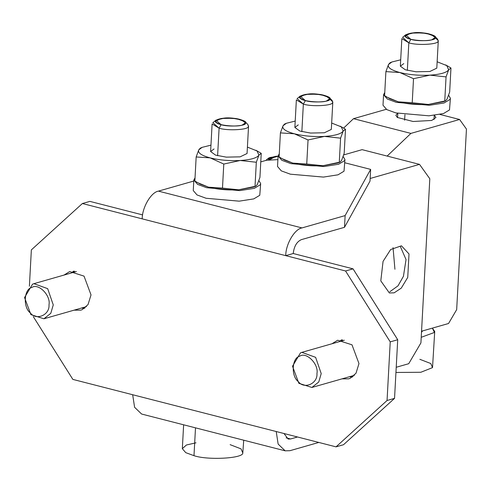 <?xml version="1.0" encoding="UTF-8"?>
<svg xmlns="http://www.w3.org/2000/svg" width="491" height="491" viewBox="0 0 491 491"><rect width="100%" height="100%" fill="white"/><g stroke="black" fill="none" stroke-linecap="round" stroke-linejoin="round"><path stroke-width="0.74" d="M260.666 183.634L259.77 195.277L253.773 198.892L239.172 201.163L206.085 198.266L197.032 194.939L193.264 190.569L193.841 180.013L197.603 184.383L206.656 187.709L239.749 190.612L254.344 188.341L260.34 184.726L260.666 183.634L258.923 180.614M195.031 177.871L193.841 180.013M214.051 148.963L210.614 151.523L215.561 155.125L226.29 157.132L240.124 156.85L247.065 153.499L248.556 125.948L248.378 126.537L247.943 124.61L245.169 121.731L245.531 123.345C248.759 120.933 233.532 117.03 224.81 118.03C213.99 119.417 212.763 121.639 221.128 124.702C227.99 127.071 245.917 126.07 245.531 123.345C245.917 126.07 227.99 127.071 221.128 124.702L215.936 120.154L224.81 118.03L236.717 118.693L245.169 121.731M210.958 145.146L202.151 147.349L198.757 149.878C197.56 152.818 201.347 155.475 210.117 157.863C219.373 160.14 229.401 161.017 240.197 160.496C250.668 159.796 256.91 158.016 258.923 155.15L257.02 150.946L247.415 147.122M200.248 148.172L198.757 149.878L196.161 156.973L210.117 157.863L223.786 164.055L240.197 160.496L256.32 162.245L258.923 155.15L261.237 153.352L259.929 177.398L257.333 184.463L255.811 186.193L238.608 189.808L253.847 187.028L255.768 186.212M258.481 151.713L261.237 153.352M256.32 162.245L255.019 186.285M223.786 164.055L222.484 188.096L208.528 187.175C217.783 189.452 227.812 190.33 238.608 189.808L222.484 188.096M197.634 182.658L200.254 184.125L208.528 187.175L197.793 182.744L194.859 181.019L196.161 156.973M71.526 272.928L73.638 271.1M84.311 308.458L81.555 308.029M74.067 310.165L80.745 310.159L82.218 309.631L88.03 304.586L91.019 294.901L84.029 276.12L69.71 271.548L64.033 275.064M339.477 341.613L341.589 339.784M352.268 377.149L349.512 376.714M342.018 378.856L348.702 378.843L350.169 378.315L355.987 373.27L358.976 363.586L351.986 344.805L337.667 340.232L331.99 343.749M370.644 169.395L370.011 181.118L344.492 227.321L301.357 239.645C296.797 241.682 294.091 246.304 293.231 253.516L285.744 255.651C285.701 244.242 294.637 228.99 301.99 227.922L345.13 215.592L370.644 169.395L344.75 162.754M345.13 215.592L344.492 227.321M277.894 159.624L266.441 160.262L260.77 161.883M193.785 181.026L158.446 191.128C151.093 192.196 142.157 207.448 142.194 218.857L345.554 270.983L390.228 341.877L397.716 339.735L353.041 268.847L345.554 270.983M353.041 268.847L293.231 253.516M394.543 398.361L387.055 400.503L336.028 446.859L343.516 444.723L394.543 398.361L397.716 339.735M390.228 341.877L387.055 400.503M336.028 446.859L132.668 394.733L134.595 407.291L141.604 414.03L285.154 450.824L278.145 444.091L276.218 431.528M283.994 433.522L288.174 439.04L290.562 438.972L297.509 436.99M318.806 442.446L289.929 450.701L285.154 450.824M29.392 286.228L31.356 249.888L82.384 203.526L89.871 201.384L142.611 214.905M82.384 203.526L142.194 218.857M132.668 394.733L72.858 379.402L33.314 316.652M389.829 291.734L398.005 285.848L403.436 276.304L406.039 259.555L400.208 246.2M397.581 113.341L395.856 115.324L397.311 117.441L413.103 121.492L431.699 120.455L435.959 117.496L434.455 115.336M421.548 331.216L448.547 323.501L456.673 309.637L466.45 129.072L459.594 119.485L410.912 133.399L353.495 118.681L343.596 128.126M387.141 156.07L410.912 133.399M439.961 114.452L459.594 119.485M386.282 109.309L353.495 118.681M394.132 292.839L401.264 288.137L407.739 277.409L409.009 253.957L401.448 245.813L390.658 249.532L383.066 261.372L380.795 280.877L389.363 292.961L394.132 292.839M396.225 367.274L408.727 363.702L420.916 342.902L429.809 178.749L419.523 164.375L370.153 178.485M343.706 154.911L362.106 149.657L419.523 164.375M316.953 373.516C317.855 383.667 304.168 389.615 298.319 381.611C290.868 376.29 291.881 357.638 299.694 356.227C306.237 351.403 318.917 364.107 316.953 373.516M321.212 373.596L315.627 357.338L301.842 352.366L300.51 352.845L292.507 366.237L298.859 383.311L311.877 387.467L318.745 382.01L321.212 373.596M344.928 159.557L344.025 171.199L338.029 174.814L323.434 177.085L290.341 174.182L281.288 170.862L277.525 166.486L278.096 155.935L281.859 160.305L290.911 163.632L324.005 166.529L338.6 164.258L344.596 160.643L344.928 159.557L343.184 156.537M279.287 153.793L278.096 155.935M298.307 124.886L294.87 127.445L299.817 131.048L310.545 133.055L324.379 132.766L331.321 129.421L332.818 101.864L332.64 102.459L332.198 100.526L329.424 97.654L329.786 99.268C333.015 96.856 317.787 92.952 309.072 93.953C298.246 95.334 297.018 97.562 305.384 100.624C312.245 102.993 330.173 101.993 329.786 99.268C330.173 101.993 312.245 102.993 305.384 100.624L300.191 96.07L309.072 93.953L320.973 94.616L329.424 97.654M295.214 121.068L286.413 123.266L283.019 125.794C281.822 128.734 285.602 131.398 294.373 133.785C303.628 136.062 313.657 136.94 324.453 136.418C334.93 135.719 341.165 133.939 343.178 131.066L341.276 126.868L331.671 123.045M284.504 124.094L283.019 125.794L280.416 132.895L294.373 133.785L308.041 139.972L324.453 136.418L340.582 138.161L343.178 131.066L345.492 129.274L344.185 153.315L341.589 160.379L340.067 162.116L322.869 165.731L338.103 162.951L340.03 162.134M342.743 127.629L345.492 129.274M340.582 138.161L339.275 162.208M308.041 139.972L306.74 164.019L292.783 163.098C302.039 165.375 312.067 166.253 322.869 165.731L306.74 164.019M281.895 158.581L284.51 160.048L292.783 163.098L282.049 158.667L279.115 156.936L280.416 132.895M450.4 98.286L449.504 109.929L443.502 113.544L428.907 115.815L395.82 112.912L386.767 109.591L382.998 105.215L383.569 94.665L387.338 99.035L396.39 102.361L429.478 105.258L444.079 102.987L450.075 99.372L450.4 98.286L448.657 95.266M384.76 92.523L383.569 94.665M403.786 63.615L400.349 66.175L405.296 69.777L416.024 71.784L429.858 71.496L436.8 68.151L438.291 40.593L438.113 41.189L437.677 39.255L434.897 36.383L435.265 37.997C438.494 35.585 423.267 31.682 414.545 32.682C403.725 34.063 402.497 36.291 410.863 39.354C417.724 41.723 435.652 40.722 435.265 37.997C435.652 40.722 417.724 41.723 410.863 39.354L405.67 34.8L414.545 32.682L426.452 33.345L434.897 36.383M400.693 59.798L391.886 61.995L388.491 64.524C387.295 67.463 391.082 70.127 399.852 72.515C409.107 74.792 419.13 75.669 429.932 75.148C440.402 74.448 446.644 72.668 448.657 69.796L446.749 65.598L437.143 61.774M389.983 62.823L388.491 64.524L385.895 71.625L399.852 72.515L413.52 78.701L429.932 75.148L446.055 76.891L448.657 69.796L450.965 68.004L449.664 92.044L447.068 99.108L445.546 100.845L428.342 104.46L443.582 101.68L445.503 100.864M448.215 66.365L450.965 68.004M446.055 76.891L444.754 100.937M413.52 78.701L412.219 102.748L398.262 101.827C407.518 104.104 417.546 104.982 428.342 104.46L412.219 102.748M387.368 97.31L389.989 98.777L398.262 101.827L387.522 97.396L384.594 95.665L385.895 71.625M48.996 304.831C49.904 314.983 36.211 320.93 30.362 312.927C22.911 307.605 23.924 288.954 31.737 287.542C38.28 282.712 50.96 295.416 48.996 304.831M53.261 304.911L47.676 288.653L33.891 283.681L32.553 284.16L24.55 297.552L30.902 314.621L43.92 318.782L50.788 313.326L53.261 304.911M72.699 272.591L74.607 271.185M85.09 307.875L82.727 307.691M340.656 341.276L342.565 339.87M353.047 376.56L350.684 376.376M242.253 125.039L245.426 122.836L241.369 119.884L232.581 118.239L221.245 118.472L215.555 121.216L216.635 122.799C218.698 125.512 237.521 127.157 242.253 125.039C237.521 127.157 218.698 125.512 216.635 122.799C211.247 120.27 222.963 116.919 232.581 118.239C242.707 118.65 249.815 123.646 242.253 125.039C249.815 123.646 242.707 118.65 232.581 118.239C222.963 116.919 211.247 120.27 216.635 122.799C218.698 125.512 237.521 127.157 242.253 125.039M221.128 124.702L219.096 128.169C227.327 131.011 248.845 129.814 248.378 126.537C248.845 129.814 227.327 131.011 219.096 128.169L221.128 124.702M215.936 120.154L212.861 122.707L219.096 128.169L212.106 123.971L210.614 151.523M219.096 128.169L217.605 155.721L219.096 128.169M183.628 424.801L182.333 448.682L185.758 452.659L193.988 455.679L195.498 427.845L193.988 455.679C207.705 460.417 243.567 458.422 242.793 452.966L243.726 440.206M230.126 444.656L241.038 448.872L242.793 452.966C243.567 458.422 207.705 460.417 193.988 455.679L185.751 452.653L182.333 448.682L186.414 444.999L196.013 442.808M278.078 156.261L268.289 158.943L268.994 160.121L269.669 157.556L278.078 156.261L269.669 157.556L268.994 160.121M278.078 156.206L276.071 156.267L268.804 160.134L268.614 158.047L276.071 156.267L278.078 156.206M268.614 158.047L265.815 160.44M326.509 100.962L329.682 98.759L325.631 95.8L316.842 94.162L305.5 94.395L299.811 97.138L300.891 98.716C302.959 101.434 321.783 103.079 326.509 100.962C321.783 103.079 302.959 101.434 300.891 98.716C295.502 96.193 307.219 92.842 316.842 94.162C326.963 94.573 334.07 99.569 326.509 100.962C334.07 99.569 326.963 94.573 316.842 94.162C307.219 92.842 295.502 96.193 300.891 98.716C302.959 101.434 321.783 103.079 326.509 100.962M305.384 100.624L303.352 104.092C311.589 106.928 333.101 105.731 332.64 102.459C333.101 105.731 311.589 106.928 303.352 104.092L305.384 100.624M300.191 96.07L297.123 98.63L303.352 104.092L296.361 99.894L294.87 127.445M329.676 98.949L332.818 101.864M303.352 104.092L301.861 131.643L303.352 104.092M431.988 39.691L435.161 37.488L431.104 34.53L422.315 32.891L410.979 33.124L405.29 35.868L406.37 37.445C408.432 40.164 427.256 41.809 431.988 39.691C427.256 41.809 408.432 40.164 406.37 37.445C400.981 34.922 412.698 31.571 422.315 32.891C432.436 33.302 439.543 38.298 431.988 39.691C439.543 38.298 432.436 33.302 422.315 32.891C412.698 31.571 400.981 34.922 406.37 37.445C408.432 40.164 427.256 41.809 431.988 39.691M410.863 39.354L408.831 42.821C417.062 45.657 438.58 44.46 438.113 41.189C438.58 44.46 417.062 45.657 408.831 42.821L410.863 39.354M405.67 34.8L402.595 37.359L408.831 42.821L401.841 38.623L400.349 66.175M435.149 37.678L438.291 40.593M408.831 42.821L407.34 70.373L408.831 42.821M404.94 114.71L404.639 120.203L404.94 114.71M421.493 332.303L422.561 330.928L421.493 332.303M421.217 337.305L434.431 332.444L432.368 328.129L434.725 331.45L434.431 332.444L421.217 337.305M419.854 359.308L430.773 363.524L432.528 367.618L420.836 372.27L395.949 372.46L420.836 372.27L432.528 367.618L434.725 331.45M301.99 227.922L158.446 191.128M290.562 438.972L286.112 437.837M394.924 269.264L393.052 247.642M255.928 150.258L258.634 151.799M202.151 147.349L200.303 148.147M354.379 375.32L311.877 387.467M344.351 340.22L301.842 352.366M340.183 126.181L342.89 127.721M286.413 123.266L284.559 124.07M445.662 64.91L448.369 66.451M391.886 61.995L390.038 62.799M86.422 306.636L43.92 318.782M76.393 271.535L33.891 283.681M397.79 113.39L397.563 117.613M434.24 115.367L434.013 119.589"/></g></svg>
